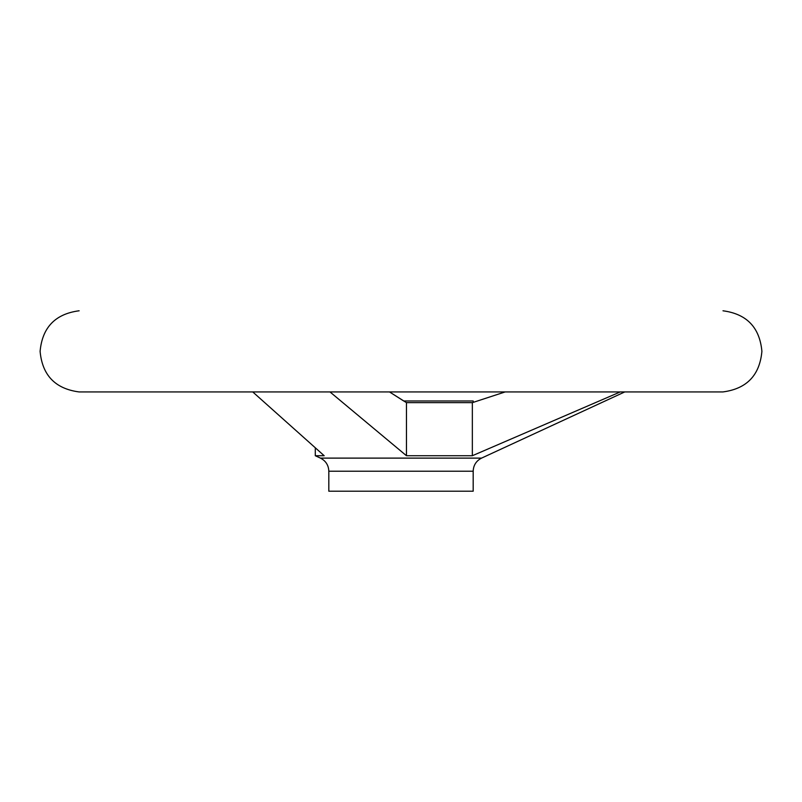 <?xml version="1.0" encoding="UTF-8"?>
<svg xmlns="http://www.w3.org/2000/svg" width="802" height="802" viewBox="0 0 802 802"><rect width="100%" height="100%" fill="white"/><g stroke="black" fill="none" stroke-linecap="round" stroke-linejoin="round"><path stroke-width="1.2" d="M473.18 402.393L473.18 400.98L403.697 400.98L389.491 391.927L406.464 402.654L472.348 402.654L505.17 391.927M252.74 391.927L324.188 455.726L315.286 455.726L320.439 458.112C325.782 460.849 328.569 465.22 328.82 471.215L328.82 491.205L473.18 491.205L473.18 471.215C473.431 465.22 476.218 460.849 481.561 458.112L624.758 391.927M472.348 402.654L472.348 455.726L406.464 455.726L329.983 391.927M620.267 391.927L472.348 455.726M406.464 402.654L406.464 455.726M79.007 391.927L722.993 391.927L79.007 391.927C55.238 388.759 42.275 375.236 40.1 351.356C42.275 327.487 55.238 313.963 79.007 310.795L79.147 310.795M320.439 458.112L481.561 458.112M328.82 471.215L473.18 471.215M722.993 310.795C746.762 313.963 759.725 327.487 761.9 351.356C759.725 375.236 746.762 388.759 722.993 391.927M315.286 455.726L315.286 448.478"/></g></svg>
